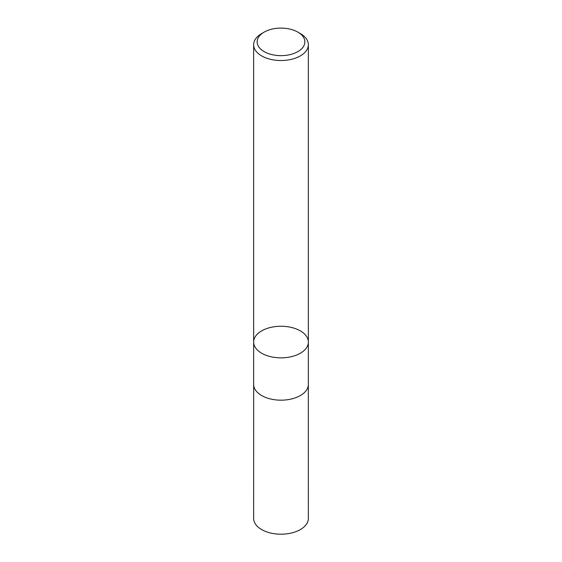 <?xml version="1.0" encoding="UTF-8"?>
<svg xmlns="http://www.w3.org/2000/svg" width="562" height="562" viewBox="0 0 562 562"><rect width="100%" height="100%" fill="white"/><g stroke="black" fill="none" stroke-linecap="round" stroke-linejoin="round"><path stroke-width="0.84" d="M300.347 33.565L297.867 32.132A23.857 13.776 180 0 1 297.867 51.613A23.857 13.776 180 0 1 264.133 51.613A23.857 13.776 180 0 1 264.133 32.132A23.857 13.776 180 0 1 297.867 32.132L300.347 33.565A27.355 15.792 180 0 1 308.355 44.735A27.355 15.792 180 0 1 291.467 59.326A27.355 15.792 180 0 1 261.653 55.898A27.355 15.792 180 0 1 253.645 44.735A27.355 15.792 180 0 1 261.653 33.565L264.133 32.132M261.653 353.224A27.355 15.792 180 0 1 253.645 342.054A27.355 15.792 0 0 0 261.653 353.224A27.355 15.792 0 0 0 291.467 356.645A27.355 15.792 0 0 0 308.355 342.054A27.355 15.792 180 0 1 291.467 356.645A27.355 15.792 180 0 1 261.653 353.224M261.653 395.55A27.355 15.792 180 0 1 253.645 384.38L253.645 342.054A27.355 15.792 0 0 1 281 326.255A27.355 15.792 0 0 1 308.355 342.054L308.355 384.38A27.355 15.792 180 0 1 291.467 398.978A27.355 15.792 180 0 1 261.653 395.55M308.327 385.103L308.355 518.41A27.355 15.792 180 0 1 291.474 533.001A27.355 15.792 180 0 1 261.653 529.58A27.355 15.792 180 0 1 253.645 518.41L253.673 385.103M253.645 44.735L253.645 342.054M308.355 44.735L308.355 342.054"/></g></svg>
